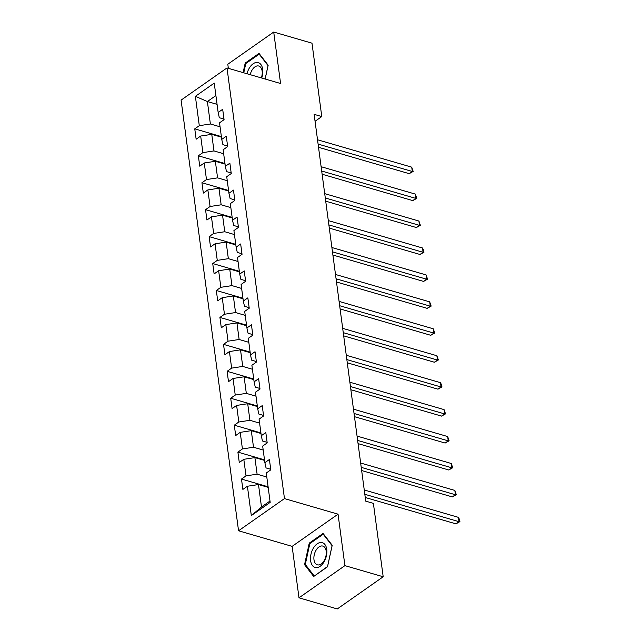 <?xml version="1.0" encoding="UTF-8"?>
<svg xmlns="http://www.w3.org/2000/svg" width="641" height="641" viewBox="0 0 641 641"><rect width="100%" height="100%" fill="white"/><g stroke="black" fill="none" stroke-linecap="round" stroke-linejoin="round"><path stroke-width="0.96" d="M298.994 597.821L344.914 565.634L338.047 514.178L292.136 546.364L298.994 597.821L337.27 608.95L383.19 576.764L373.391 503.377L365.739 501.15L314.13 114.346L321.782 116.574L311.991 43.179L273.715 32.05L227.803 64.236L228.348 68.315M292.136 546.364L238.548 530.78L181.091 100.108L227.002 67.93L284.468 498.594L238.548 530.78M195.377 96.326L199.295 125.684L194.76 128.857L196.146 139.217L200.673 136.044L202.885 152.622L198.357 155.795L199.736 166.155L204.271 162.982L206.482 179.56L201.947 182.733L203.333 193.093L207.86 189.92L210.072 206.498L205.545 209.671L206.931 220.031L211.458 216.858L213.669 233.436L209.142 236.609L210.52 246.969L215.055 243.796L217.267 260.374L212.732 263.547L214.118 273.907L218.645 270.734L220.857 287.312L216.329 290.485L217.708 300.853L222.243 297.672L224.454 314.25L219.919 317.423L221.305 327.791L225.832 324.61L228.044 341.188L223.517 344.361L224.903 354.729L229.43 351.548L231.641 368.126L227.114 371.307L228.492 381.667L233.02 378.486L235.239 395.064L230.704 398.245L232.09 408.605L236.617 405.424L238.829 422.002L234.302 425.183L235.68 435.543L240.215 432.363L242.426 448.94L237.891 452.121L239.277 462.482L243.804 459.309L246.016 475.878L241.489 479.059L242.875 489.42L247.402 486.247L251.32 515.596L270.181 502.376L266.263 473.018L270.79 469.845L269.412 459.485L264.877 462.658L262.666 446.08L267.201 442.907L265.815 432.547L261.288 435.72L259.076 419.142L263.603 415.969L262.225 405.609L257.69 408.782L255.479 392.204L260.014 389.031L258.627 378.671L254.1 381.844L251.889 365.266L256.416 362.093L255.03 351.733L250.503 354.906L248.291 338.328L252.818 335.155L251.44 324.795L246.913 327.968L244.694 311.39L249.229 308.217L247.843 297.857L243.316 301.03L241.104 284.452L245.631 281.279L244.253 270.919L239.718 274.092L237.507 257.514L242.042 254.341L240.655 243.981L236.128 247.154L233.917 230.576L238.444 227.403L237.058 217.043L232.531 220.216L230.319 203.638L234.846 200.465L233.468 190.105L228.941 193.278L226.73 176.7L231.257 173.527L229.871 163.167L225.344 166.339L223.132 149.762L227.659 146.589L226.281 136.229L221.746 139.401L219.534 122.824L224.07 119.651L222.683 109.291L218.156 112.463L214.238 83.106L195.377 96.326L207.388 101.534L210.376 123.985L220.071 126.806M264.877 462.658L266.039 467.922L270.718 469.284M266.792 477L257.105 474.18L254.894 457.61L264.581 460.422M246.016 475.878L257.105 474.18M243.804 459.309L254.894 457.61M261.288 435.72L262.449 440.984L267.121 442.346M263.203 450.062L253.507 447.242L251.296 430.664L260.991 433.484M242.426 448.94L253.507 447.242M240.215 432.363L251.296 430.664M257.69 408.782L258.852 414.046L263.531 415.408M259.605 423.124L249.918 420.304L247.706 403.726L257.394 406.546M238.829 422.002L249.918 420.304M236.617 405.424L247.706 403.726M254.1 381.844L255.254 387.108L259.934 388.462M256.015 396.186L246.32 393.366L244.109 376.788L253.796 379.608M235.239 395.064L246.32 393.366M233.02 378.486L244.109 376.788M250.503 354.906L251.665 360.17L256.344 361.524M252.418 369.248L242.731 366.428L240.519 349.85L250.206 352.67M231.641 368.126L242.731 366.428M229.43 351.548L240.519 349.85M246.913 327.968L248.067 333.232L252.746 334.586M248.82 342.31L239.133 339.49L236.922 322.912L246.609 325.732M228.044 341.188L239.133 339.49M225.832 324.61L236.922 322.912M243.316 301.03L244.477 306.294L249.149 307.648M245.231 315.372L235.543 312.552L233.324 295.974L243.019 298.794M224.454 314.25L235.543 312.552M222.243 297.672L233.324 295.974M239.718 274.092L240.88 279.356L245.559 280.71M241.633 288.434L231.946 285.614L229.734 269.036L239.422 271.856M220.857 287.312L231.946 285.614M218.645 270.734L229.734 269.036M236.128 247.154L237.282 252.418L241.961 253.772M238.043 261.496L228.348 258.676L226.137 242.098L235.824 244.918M217.267 260.374L228.348 258.676M215.055 243.796L226.137 242.098M232.531 220.216L233.693 225.48L238.372 226.834M234.446 234.558L224.759 231.738L222.547 215.16L232.234 217.98M213.669 233.436L224.759 231.738M211.458 216.858L222.547 215.16M228.941 193.278L230.095 198.534L234.774 199.896M230.848 207.62L221.161 204.799L218.95 188.222L228.637 191.042M210.072 206.498L221.161 204.799M207.86 189.92L218.95 188.222M225.344 166.339L226.505 171.596L231.177 172.958M227.259 180.682L217.571 177.861L215.36 161.284L225.047 164.104M206.482 179.56L217.571 177.861M204.271 162.982L215.36 161.284M221.746 139.401L222.908 144.658L227.587 146.02M223.661 153.744L213.974 150.923L211.762 134.346L221.449 137.166M202.885 152.622L213.974 150.923M200.673 136.044L211.762 134.346M218.156 112.463L219.318 117.72L223.989 119.082M217.075 104.355L207.388 101.534L215.897 95.565M199.295 125.684L210.376 123.985M344.914 565.634L383.19 576.764M338.047 514.178L284.468 498.594M227.002 67.93L280.582 83.506L273.715 32.05M315.051 121.285L321.782 116.574M268.178 487.36L258.491 484.548L261.48 506.991L269.997 501.022M251.32 515.596L261.48 506.991M247.402 486.247L258.491 484.548M194.76 128.857L221.377 136.597M198.357 155.795L224.967 163.535M201.947 182.733L228.565 190.473M205.545 209.671L232.154 217.411M209.142 236.609L235.752 244.349M212.732 263.547L239.349 271.287M216.329 290.485L242.939 298.225M219.919 317.423L246.537 325.163M223.517 344.361L250.126 352.101M227.114 371.307L253.724 379.039M230.704 398.245L257.321 405.977M234.302 425.183L260.911 432.923M237.891 452.121L264.509 459.861M241.489 479.059L268.098 486.799M265.15 79.019L268.162 65.214L259.02 53.395L245.199 63.09L243.115 72.609M327.519 566.78L332.214 545.267L323.072 533.456L309.25 543.143L304.555 564.657L313.697 576.475L327.519 566.78M246.072 63.347L245.199 63.09M305.717 564.993L304.555 564.657M310.124 543.4L309.25 543.143M318.521 147.294L409.198 173.663L412.299 171.484L318.096 144.089M411.722 167.165L413.189 171.419L412.299 171.484L411.722 167.165L317.519 139.77M413.189 171.419L409.198 173.663M261.728 78.026A12.9 7.676 -73.8 0 0 257.378 62.449A12.9 7.676 -73.8 0 0 247.025 73.747M261.328 77.906A9.767 5.809 -73.8 0 0 258.764 66.023A9.767 5.809 -73.8 0 0 258.107 65.903A9.767 5.809 -73.8 0 0 250.222 74.677M243.764 72.802L245.783 63.547L259.18 54.156L268.034 65.606L265.11 79.011M259.733 54.317L259.18 54.156M326.758 549.401A12.9 7.676 -73.8 0 0 317.191 543.824A12.9 7.676 -73.8 0 0 310.629 560.707A12.9 7.676 -73.8 0 0 320.188 566.275A12.9 7.676 -73.8 0 0 326.758 549.401M326.197 551.18A9.767 5.809 -73.8 0 0 322.816 546.084A9.767 5.809 -73.8 0 0 316.325 549.794A9.767 5.809 -73.8 0 0 313.978 559.737A9.767 5.809 -73.8 0 0 317.359 564.833A9.767 5.809 -73.8 0 0 323.849 561.123A9.767 5.809 -73.8 0 0 326.197 551.18M314.146 575.89L305.292 564.441L309.835 543.6L323.232 534.209L332.086 545.659L327.543 566.5L314.411 575.971M323.785 534.37L323.232 534.209M322.119 174.232L412.788 200.601L415.897 198.422L321.694 171.027M415.32 194.103L416.778 198.357L415.897 198.422L415.32 194.103L321.117 166.708M416.778 198.357L412.788 200.601M325.716 201.17L416.386 227.539L419.486 225.36L325.283 197.965M418.91 221.041L420.376 225.295L419.486 225.36L418.91 221.041L324.707 193.646M420.376 225.295L416.386 227.539M329.306 228.108L419.983 254.477L423.084 252.298L328.881 224.903M422.507 247.987L423.741 250.511L423.965 252.234L423.084 252.298L422.507 247.987L328.304 220.584M423.965 252.234L419.983 254.477M332.903 255.046L423.573 281.415L426.674 279.236L332.479 251.841M426.097 274.925L427.563 279.172L426.674 279.236L426.097 274.925L331.902 247.522M427.563 279.172L423.573 281.415M336.493 281.984L427.17 308.353L430.271 306.174L336.068 278.779M429.694 301.863L431.161 306.11L430.271 306.174L429.694 301.863L335.491 274.468M431.161 306.11L427.17 308.353M340.091 308.922L430.76 335.291L433.869 333.112L339.666 305.717M433.292 328.801L434.75 333.048L433.869 333.112L433.292 328.801L339.089 301.406M434.75 333.048L430.76 335.291M343.688 335.86L434.358 362.229L437.458 360.05L343.255 332.655M436.882 355.739L438.348 359.986L437.458 360.05L436.882 355.739L342.679 328.344M438.348 359.986L434.358 362.229M347.278 362.798L437.955 389.167L441.056 386.988L346.853 359.593M440.479 382.677L441.713 385.201L441.937 386.932L441.056 386.988L440.479 382.677L346.276 355.282M441.937 386.932L437.955 389.167M350.875 389.736L441.545 416.105L444.646 413.934L350.451 386.531M444.069 409.615L445.535 413.87L444.646 413.934L444.069 409.615L349.874 382.22M445.535 413.87L441.545 416.105M354.465 416.674L445.142 443.043L448.243 440.872L354.04 413.469M447.666 436.553L449.133 440.808L448.243 440.872L447.666 436.553L353.463 409.158M449.133 440.808L445.142 443.043M358.063 443.612L448.732 469.981L451.833 467.81L357.638 440.415M451.264 463.491L452.722 467.746L451.833 467.81L451.264 463.491L357.061 436.096M452.722 467.746L448.732 469.981M361.66 470.55L452.33 496.919L455.43 494.748L361.228 467.353M454.854 490.429L456.32 494.684L455.43 494.748L454.854 490.429L360.651 463.034M456.32 494.684L452.33 496.919M365.25 497.488L455.919 523.857L459.028 521.686L364.825 494.291M458.451 517.367L459.685 519.891L459.909 521.622L459.028 521.686L458.451 517.367L364.248 489.972M459.909 521.622L455.919 523.857"/></g></svg>
